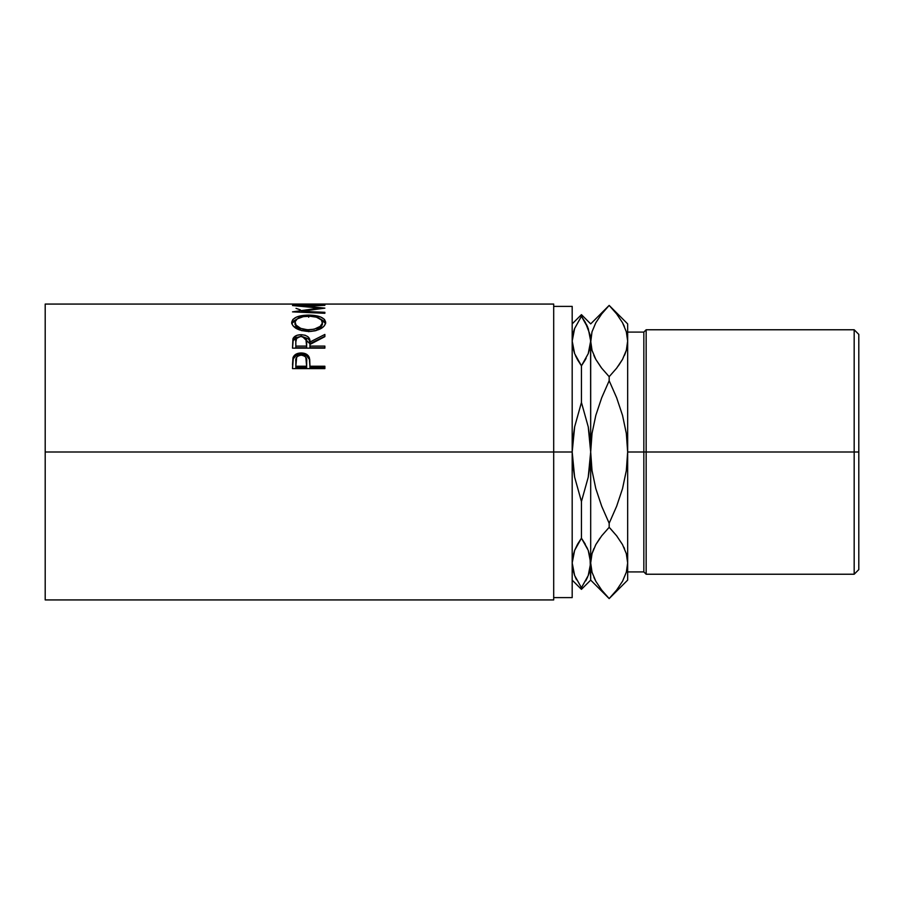 <?xml version="1.0" encoding="UTF-8"?>
<svg xmlns="http://www.w3.org/2000/svg" width="904" height="904" viewBox="0 0 904 904"><rect width="100%" height="100%" fill="white"/><g stroke="black" fill="none" stroke-linecap="round" stroke-linejoin="round"><path stroke-width="1.36" d="M854.178 452L858.8 452L858.8 334.39L858.8 452L854.178 452L854.178 329.768L854.178 452L646.157 452L646.157 329.768L646.157 452L854.178 452L854.178 574.232L854.178 452M643.84 452L646.157 452L646.157 574.232L646.157 452L643.84 452L643.84 332.084L643.84 452L627.659 452L643.84 452L643.84 571.916L643.84 452M553.7 599.928L553.7 452L572.187 452L572.187 306.388L572.187 452L553.7 452L553.7 304.072L45.2 304.072L45.2 452L553.7 452L45.2 452L45.2 599.928L553.7 599.928L553.7 304.072M324.875 368.617L292.512 368.617L292.998 357.656C294.241 354.594 296.975 353.035 301.19 352.967C305.507 353.023 308.241 354.662 309.405 357.86L309.405 359.329L306.512 355.758L301.19 354.515L301.19 352.967L301.19 354.515L295.97 355.701L292.998 359.137L292.998 357.656L292.512 364.832L292.998 359.137C294.241 356.119 296.975 354.583 301.19 354.515C305.529 354.583 308.275 356.187 309.405 359.329L309.936 366.233L324.875 366.233L324.875 368.617L292.512 368.617L293.438 356.651L295.97 354.176L301.19 352.967L306.512 354.221L308.366 355.837L309.71 359.408L309.936 366.233L324.875 366.233L324.875 368.617L324.875 367.578L309.936 367.578L324.875 367.578M302.343 336.559L309.936 343.746L309.936 342.028L324.875 334.435L324.875 336.65L309.936 344.458L309.936 346.096L324.875 346.096L324.875 348.142L292.512 348.142L293.371 337.904L297.054 335.282L301.168 334.695L305.134 335.226L308.162 336.909L309.609 339.339L309.936 342.028L324.875 334.435L324.875 336.65L309.936 344.458L309.936 346.096L324.875 346.096L324.875 348.142L309.936 347.746L324.875 347.746M291.766 323.349L292.862 319.474L296.535 317.078L306.998 315.134L315.236 315.575L320.75 317.055L324.479 319.394L325.7 322.412L324.502 325.689L320.83 328.649L315.36 330.762L310.501 331.44L299.348 329.915L292.986 325.813L291.766 323.349M324.875 304.987L292.512 305.518L319.067 308.072L292.512 311.869L324.875 313.292L324.875 312.309L301.541 311.315L301.541 312.253L301.541 311.315L324.875 308.14L301.586 305.767L324.875 308.14L301.541 311.315L324.875 312.309L324.875 313.292L292.512 311.869L319.067 308.072L292.512 305.518L324.875 304.987L301.586 306.298L324.875 305.337M321.553 304.32L324.875 304.32L321.553 304.32M321.553 304.23L309.111 304.23M305.789 304.32L309.111 304.32L305.789 304.32M305.789 304.23L295.834 304.23M292.512 304.32L324.875 304.32M553.7 597.612L572.187 597.612L572.187 452L572.82 439.254L574.661 426.744L581.441 402.461L581.441 365.826L577.554 359.781L581.441 365.826L581.441 402.461L588.244 426.869L590.063 439.344L590.685 452L590.583 338.548M45.2 304.072L45.2 599.928M572.187 597.612L572.187 452L574.661 426.744L581.441 402.461L588.244 426.869L590.685 452L590.052 464.746L588.221 477.255L581.441 501.539L574.628 477.131L572.82 464.656L572.187 452L574.628 477.131L581.441 501.539L581.441 538.174L581.441 501.539L588.221 477.255L590.685 452L590.685 562.943L590.685 452L592.03 433.4L595.826 415.343L601.691 397.76L609.172 380.731L609.172 376.685L601.691 368.177L595.849 359.43L592.041 350.39L590.685 341.057L590.052 347.407L588.233 353.645L581.441 365.826L585.317 359.781M577.554 359.781L575.373 355.419M581.441 365.826L574.639 353.645L572.187 341.057L572.82 334.706L574.639 328.468L581.441 316.287L585.317 322.332L590.052 334.706L590.685 341.057L588.233 353.645L581.441 365.826L574.639 353.645L572.82 347.407L572.187 341.057L573.147 348.876M581.441 316.287L581.441 314.648L581.441 316.287L588.233 328.468L590.685 341.057L590.685 452L592.03 433.4L595.826 415.343L601.691 397.76L609.172 380.731L616.641 397.715L622.54 415.422L626.336 433.502L627.659 452L627.659 580.108L627.659 562.943L626.325 553.666M574.277 329.452L573.351 332.412M577.554 544.219L581.441 538.174L574.639 550.355L577.554 544.219M572.82 556.593L574.639 550.355L572.82 556.593L572.187 562.943L572.82 556.593M585.317 544.219L581.441 538.174L588.233 550.355L590.052 556.593L590.685 580.108L581.441 589.351L581.441 587.713L574.639 575.532L572.82 569.294L572.187 562.943L574.639 550.355L572.187 562.943L574.639 575.532L581.441 587.713L581.441 589.351L572.187 580.108M575.136 576.775L576.515 579.724M587.724 327.214L586.357 324.276M627.659 580.108L609.172 598.595L590.685 580.108L590.685 562.943L590.052 569.294L588.233 575.532L581.441 587.713M588.594 574.548L589.521 571.588M585.781 580.831L587.713 576.82M593.792 548.751L592.041 553.61L590.685 562.943L591.996 553.745L595.781 544.683L601.68 535.846L609.172 527.314L616.652 535.823L622.494 544.57L626.314 553.61L627.659 562.943L626.348 572.153L622.562 581.204L616.664 590.052L609.172 598.584L601.691 590.075L595.849 581.328L592.041 572.288L590.685 562.943L588.233 575.532L590.685 562.943L588.233 550.355L581.441 538.174L587.498 548.581M590.052 556.593L589.724 555.124M601.216 367.566L595.849 359.43L592.041 350.39L590.685 341.057L588.233 353.645L590.052 347.407L591.996 331.847L595.781 322.796L601.68 313.948L609.172 305.405L616.652 313.925L622.494 322.671L626.314 331.712L627.659 341.057L627.659 452L627.659 323.892L627.659 341.057L626.314 331.712L627.659 341.057L626.348 350.255L622.562 359.317L616.664 368.154L622.517 359.385M585.679 359.125L586.108 358.323M574.639 550.355L581.441 538.174M572.187 341.057L574.639 328.468L572.187 341.057M601.375 589.657L601.849 590.255M593.962 577.532L595.905 581.419M591.996 572.153L590.685 562.943L591.996 572.153L590.685 562.943L591.996 553.745L595.781 544.683L601.68 535.846L609.172 527.314L609.172 523.269L601.714 506.285L595.804 488.578L592.007 470.498L590.685 452L592.007 470.498L595.804 488.578L601.714 506.285L609.172 523.269L609.172 527.314L601.691 535.823L595.826 544.615M599.962 538.129L595.849 544.57L592.018 553.677M593.871 355.43L595.826 359.385M592.018 350.323L590.685 341.057L592.018 350.334M610.098 528.264L616.652 535.823L622.494 544.57L626.314 553.61L627.659 562.943L627.659 452L626.325 470.6L622.517 488.657L616.652 506.24L609.172 523.269L616.652 506.24L622.517 488.657L626.325 470.6L627.659 452L626.336 433.502L622.54 415.422L616.641 397.715L609.172 380.731L609.172 376.685L616.652 368.177L609.172 376.685L616.652 368.177L609.172 376.685L601.68 368.165M623.839 547.169L624.472 548.57M617.127 536.434L616.675 535.846M624.551 355.249L626.325 350.334M618.381 365.871L622.494 359.43L626.325 350.323M624.393 326.491L622.449 322.581M594.504 356.831L595.815 359.374M590.685 341.057L591.996 331.847M609.172 305.416L616.652 313.925L622.494 322.671L626.314 331.712M627.659 341.057L626.348 350.255L622.562 359.317L616.664 368.154M627.659 563.452L626.348 572.153M609.172 598.584L601.691 590.075L595.849 581.328L592.041 572.288M627.659 562.943L626.325 553.677M609.172 527.314L601.691 535.823M858.8 569.61L858.8 452L858.8 569.61L854.178 574.232L646.157 574.232L643.84 571.916L627.659 571.916M296.026 308.343L300.399 309.891M319.067 308.072L319.067 308.852L319.067 308.072M324.875 312.309L324.875 313.292M308.682 315.101L308.682 317.247L308.682 315.101C298.184 315.27 292.523 317.745 291.687 322.536C292.726 327.824 298.444 330.796 308.84 331.486C319.191 330.728 324.818 327.7 325.7 322.412C324.762 317.711 319.089 315.27 308.682 315.101M325.632 323.655L324.479 321.462L320.411 319.022L325.587 323.44M291.8 323.53L297.156 318.942L292.862 321.541L291.755 323.768M302.083 330.785L296.049 327.112L295.009 322.468C295.687 318.536 300.241 316.457 308.671 316.231C317.191 316.434 321.756 318.513 322.389 322.468C321.722 326.751 317.202 329.203 308.829 329.824L308.829 331.734L308.829 329.824C300.377 329.237 295.766 326.785 295.009 322.468L295.009 324.491L301.235 330.502M318.513 329.463L316.061 330.582L322.389 324.491L320.163 328.367M322.389 324.491L322.389 322.468L322.389 324.491M302.196 336.559L308.162 338.706L309.383 340.458L309.936 343.746L324.875 336.277L309.936 343.746L309.936 342.028C310.366 337.655 307.439 335.203 301.168 334.695L301.168 336.525L301.168 334.695C296.851 334.785 294.105 336.141 292.952 338.774L292.512 348.142L324.875 348.142M300.456 336.514L296.614 338.299L295.834 341.949C295.224 338.887 296.998 337.068 301.168 336.48L295.879 337.587L292.952 340.548L300.038 336.559M309.936 346.096L309.936 347.746L309.936 346.096M306.625 347.746L295.834 347.746L306.625 347.746L306.671 343.757L306.625 347.746M301.168 336.48C305.428 337.079 307.258 338.932 306.671 342.04L306.625 346.096L295.834 346.096L295.834 347.746L295.834 346.096L306.625 346.096L305.812 338.322L301.168 336.48M295.834 341.949L295.834 346.096L295.834 341.949M309.405 359.329L309.936 365.724L309.405 359.329M309.936 366.233L309.936 367.578L309.936 366.233M306.625 367.578L295.834 367.578L306.625 367.578L306.693 363.092L306.625 367.578M301.213 355.148C305.439 355.837 307.258 358.018 306.693 361.679L306.625 366.233L295.834 366.233L295.834 367.578L295.834 366.233L306.625 366.233L305.834 357.306L303.936 355.713L301.213 355.148L298.557 355.701L296.659 357.227L295.834 366.233L295.834 361.476C295.269 357.916 297.054 355.814 301.213 355.148M307.462 329.791L314.117 329.237L320.197 326.378L322.332 323.135L321.406 319.959L316.445 317.18L310.049 316.253L303.337 316.649L297.246 318.886L295.066 321.813L296.049 325.135L300.761 328.389L307.462 329.791M627.659 332.084L643.84 332.084L646.157 329.768L854.178 329.768L858.8 334.39M553.7 306.388L572.187 306.388M627.659 323.892L609.172 305.405L590.685 323.892L581.441 314.648L572.187 323.892M306.671 342.028L306.671 343.746M306.693 361.668L306.693 363.08"/></g></svg>
